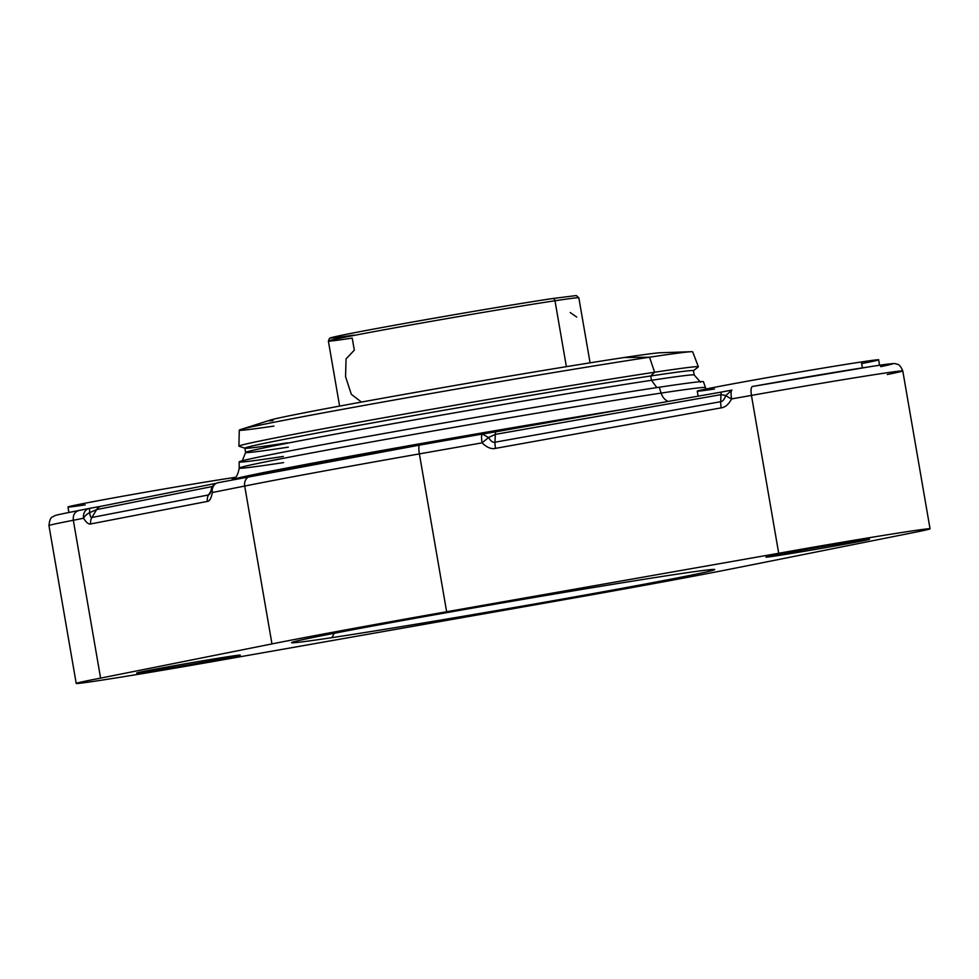 <?xml version="1.0" encoding="UTF-8"?>
<svg xmlns="http://www.w3.org/2000/svg" width="979" height="979" viewBox="0 0 979 979"><rect width="100%" height="100%" fill="white"/><g stroke="black" fill="none" stroke-linecap="round" stroke-linejoin="round"><path stroke-width="1.47" d="M721.817 391.992L496.133 431.739A8.762 1.848 -100 0 0 495.288 434.395L720.972 394.647L720.691 401.696C722.526 401.61 724.24 399.554 725.818 395.528L720.972 394.647A8.762 1.848 80 0 1 721.841 391.979L731.9 390.095A8.762 1.823 -100 0 1 731.937 390.095L721.841 391.979A8.762 1.848 80 0 0 721.817 391.992A8.762 1.848 80 0 0 720.972 394.647L725.818 395.528L731.937 390.095A8.762 1.823 80 0 0 731.9 390.095A8.762 1.823 -100 0 0 731.607 398.918A8.762 0.955 -154.9 0 1 725.818 395.528L731.937 390.095A8.762 1.823 80 0 0 731.607 398.918C728.682 404.376 725.219 407.362 721.229 407.851L495.521 448.37A8.762 1.823 -100.2 0 1 494.982 442.214L720.691 401.696A8.762 1.823 79.8 0 0 721.229 407.851C725.219 407.362 728.682 404.376 731.607 398.918L751.444 395.418A113.931 1.75 -9.8 0 1 902.785 370.943A113.931 1.75 170.2 0 0 751.444 395.418C750.673 390.156 750.991 387.182 752.386 386.497C750.991 387.182 750.673 390.156 751.444 395.418L778.709 553.27L446.644 611.74L419.379 453.889A271.697 4.161 170.2 0 0 244.701 486.049A271.697 4.161 -9.8 0 1 419.379 453.889A8.762 1.823 80 0 1 419.685 445.078A8.762 1.823 80 0 0 419.685 445.078A262.923 4.026 -9.8 0 0 250.661 476.198A262.923 4.026 -9.8 0 1 419.71 445.078L482.39 434.04L488.509 437.527L495.288 434.395L494.982 442.214C493.061 442.826 490.895 441.272 488.509 437.527C490.895 441.272 493.061 442.826 494.982 442.214L720.691 401.696A8.762 1.823 79.8 0 0 721.229 407.851L495.521 448.37C491.372 449.373 486.906 447.538 482.084 442.851C486.906 447.538 491.372 449.373 495.521 448.37A8.762 1.823 -100.2 0 1 494.982 442.214L495.288 434.395A8.762 1.848 -100 0 1 496.169 431.739L482.414 434.04A8.762 1.823 -100 0 1 482.414 434.04L488.509 437.527L482.084 442.851A8.762 1.823 -100 0 1 482.39 434.04A8.762 1.823 80 0 0 482.084 442.851L419.379 453.889L446.644 611.74A271.697 4.161 170.2 0 0 271.966 643.913L244.701 486.049A8.762 7.551 -101.3 0 1 250.44 476.235A8.762 7.551 -101.3 0 1 250.661 476.198A8.762 7.551 78.7 0 0 250.44 476.235A8.762 7.551 78.7 0 0 244.701 486.049L212.345 492.51C211.268 498.287 209.616 501.248 207.413 501.407A8.762 7.551 79.1 0 1 208.551 494.946L209.775 494.016L208.551 494.946A8.762 7.551 79.1 0 0 207.413 501.407L90.729 523.936A8.762 7.551 -100.9 0 1 91.867 517.475L208.551 494.946L210.974 490.932L208.551 494.946L91.867 517.475L96.627 509.594L212.467 486.49L96.627 509.594A8.762 7.538 -101.3 0 1 101.229 506.253L89.53 508.37L89.615 512.666L96.627 509.594L89.615 512.666C90.154 516.3 90.9 517.903 91.867 517.475C90.9 517.903 90.154 516.3 89.615 512.666A8.762 4.503 150.1 0 0 83.57 518.234C86.336 522.651 88.722 524.56 90.729 523.936A8.762 7.551 -100.9 0 1 91.867 517.475L96.627 509.594A8.762 7.538 -101.3 0 1 101.461 506.204L89.53 508.37L89.615 512.666A8.762 4.503 150.1 0 0 83.57 518.234A8.762 7.551 -101.3 0 1 89.309 508.419A8.762 7.551 78.7 0 0 89.309 508.419A8.762 7.551 78.7 0 0 83.57 518.234L73.327 520.277A113.931 1.75 170.2 0 0 48.95 525.588A113.931 1.75 -9.8 0 1 73.327 520.277C72.85 514.954 74.734 511.699 78.981 510.487C74.734 511.699 72.85 514.954 73.327 520.277L100.592 678.129L271.966 643.913A271.697 4.161 -9.8 0 1 446.644 611.74L778.709 553.27A113.931 1.75 -9.8 0 1 903.862 532.184A113.931 1.75 -9.8 0 1 914.533 532.38L733.858 568.42A271.697 4.161 -9.8 0 1 560.465 600.347L212.529 661.633A113.931 1.75 -9.8 0 1 93.213 681.445A113.931 1.75 -9.8 0 1 100.592 678.129L271.966 643.913L244.701 486.049L212.345 492.51C211.268 498.287 209.616 501.248 207.413 501.407L90.729 523.936C88.722 524.56 86.336 522.651 83.57 518.234L73.327 520.277L100.592 678.129A113.931 1.75 170.2 0 0 76.215 683.44A113.931 1.75 170.2 0 0 212.529 661.633L560.465 600.347A271.697 4.161 170.2 0 0 733.858 568.42L914.533 532.38A113.931 1.75 170.2 0 0 930.05 528.795A113.931 1.75 170.2 0 0 778.709 553.27L751.444 395.418L731.607 398.918A8.762 0.955 -154.9 0 1 725.818 395.528C724.24 399.554 722.526 401.61 720.691 401.696L720.972 394.647L495.288 434.395L488.509 437.527L482.084 442.851L419.379 453.889A8.762 1.823 -100 0 1 419.685 445.078A8.762 1.823 -100 0 1 419.71 445.078L482.353 434.04M230.444 656.322A52.585 0.808 170.2 0 0 158.072 668.645A52.585 0.808 170.2 0 0 146.532 671.778A52.585 0.808 170.2 0 0 218.904 659.454A52.585 0.808 170.2 0 0 230.444 656.322A52.585 0.808 170.2 0 0 172.439 666.05A52.585 0.808 170.2 0 0 136.668 673.001A52.585 0.808 170.2 0 0 146.532 671.778L146.373 670.848L146.532 671.778A52.585 0.808 170.2 0 0 204.538 662.061A52.585 0.808 170.2 0 0 240.308 655.098A52.585 0.808 170.2 0 0 230.444 656.322M859.733 540.457A52.585 0.808 170.2 0 0 787.361 552.78A52.585 0.808 170.2 0 0 775.821 555.913A52.585 0.808 170.2 0 0 848.193 543.59A52.585 0.808 170.2 0 0 859.733 540.457A52.585 0.808 170.2 0 0 801.728 550.186A52.585 0.808 170.2 0 0 765.957 557.137A52.585 0.808 170.2 0 0 775.821 555.913L775.662 554.983L775.821 555.913A52.585 0.808 170.2 0 0 833.827 546.196A52.585 0.808 170.2 0 0 869.597 539.233A52.585 0.808 170.2 0 0 859.733 540.457M674.445 574.575A214.719 3.292 170.2 0 0 378.934 624.859A214.719 3.292 170.2 0 0 331.832 637.659A214.719 3.292 170.2 0 0 627.331 587.376A214.719 3.292 170.2 0 0 674.445 574.575A214.719 3.292 170.2 0 0 439.13 613.992A214.719 3.292 170.2 0 0 291.558 642.616A214.719 3.292 170.2 0 0 331.832 637.659A214.719 3.292 170.2 0 0 570.219 597.692A214.719 3.292 170.2 0 0 714.694 569.521A214.719 3.292 170.2 0 0 674.445 574.575M212.345 492.51A8.762 7.551 -101.3 0 1 218.084 482.696A8.762 7.551 -101.3 0 1 218.305 482.659A8.762 7.551 78.7 0 0 218.084 482.696A8.762 7.551 78.7 0 0 212.345 492.51L211.121 490.026L212.345 492.51M752.313 386.509L752.386 386.497A105.169 1.615 -9.8 0 1 866.696 367.198A105.169 1.615 -9.8 0 1 880.696 366.623M482.549 434.015L496.133 431.739A8.762 1.848 -100 0 1 496.169 431.739L721.792 391.992M887.268 374.516A113.931 1.75 170.2 0 0 902.785 370.943L930.05 528.795M89.53 508.37L78.809 510.512C53.821 515.443 56.072 515.235 54.004 516.043C52.939 517.646 50.137 515.089 48.95 525.588L76.215 683.44M216.151 483.32L101.229 506.253A8.762 7.538 -101.3 0 1 101.461 506.204M232.39 479.624L232.072 477.825A92.026 1.407 -9.8 0 1 235.486 477.311A92.026 1.407 -9.8 0 0 232.072 477.825L232.39 479.624M68.922 512.458L67.979 507.012A92.026 1.407 -9.8 0 1 130.562 494.836A92.026 1.407 -9.8 0 1 232.072 477.825A92.026 1.407 -9.8 0 0 105.426 499.376A92.026 1.407 -9.8 0 0 85.234 504.858M698.125 396.165L697.268 391.147A92.026 1.407 -9.8 0 1 759.851 378.971A92.026 1.407 -9.8 0 1 861.361 361.961L862.389 367.871L861.361 361.961A92.026 1.407 -9.8 0 1 878.628 359.819L879.57 365.265M714.523 388.993A92.026 1.407 -9.8 0 1 734.715 383.511A92.026 1.407 -9.8 0 1 861.361 361.961A92.026 1.407 -9.8 0 1 861.642 363.588M330.584 461.06A8.762 5.128 79.6 0 0 331.979 459.567A245.729 3.757 170.2 0 0 232.023 479.845A245.729 3.757 -9.8 0 1 232.243 479.698A245.729 3.757 -9.8 0 1 331.979 459.567A8.762 5.128 -100.4 0 1 330.584 461.06M706.079 389.006L705.48 387.562A236.588 3.622 170.2 0 0 661.094 393.093A13.143 10.659 -98.6 0 0 668.18 401.439A13.143 10.659 81.4 0 1 661.094 393.093A236.588 3.622 170.2 0 0 400.399 436.769A236.588 3.622 170.2 0 0 239.194 468.109A236.588 3.622 170.2 0 0 283.592 462.602M622.938 409.406A245.729 3.757 170.2 0 0 331.979 459.567A245.729 3.757 -9.8 0 1 622.938 409.406M239.194 468.109L239.157 461.929A235.584 3.61 -9.8 0 1 399.665 430.723A235.584 3.61 -9.8 0 1 659.246 387.231L661.094 393.093A236.588 3.622 170.2 0 0 400.399 436.769A236.588 3.622 170.2 0 0 239.194 468.109C237.126 479.612 233.381 478.193 232.243 479.698M705.48 387.562A236.588 3.622 170.2 0 0 661.094 393.093L659.246 387.231A235.584 3.61 -9.8 0 1 703.448 381.737L705.48 387.562M659.246 387.231A235.584 3.61 170.2 0 0 335.038 442.41A235.584 3.61 170.2 0 0 283.359 456.447M242.058 461.403L245.619 452.433A227.605 3.488 -9.8 0 1 401.414 422.182A227.605 3.488 -9.8 0 1 651.488 380.293L656.86 387.598L651.488 380.293A227.605 3.488 -9.8 0 1 694.172 374.957A227.605 3.488 170.2 0 0 651.488 380.293L650.741 375.973A227.605 3.488 -9.8 0 1 693.438 370.662L694.184 374.981L700.536 382.214M245.619 452.469L244.872 448.149A227.605 3.488 -9.8 0 1 399.677 418.045A227.605 3.488 -9.8 0 1 650.741 375.973L651.488 380.293A227.605 3.488 170.2 0 0 400.423 422.365A227.605 3.488 170.2 0 0 245.619 452.469A227.605 3.488 170.2 0 0 288.315 447.158M244.97 448.223L239.035 446.228A233.124 3.573 -9.8 0 1 394.39 415.867A233.124 3.573 -9.8 0 1 654.633 372.228L650.741 375.973A227.605 3.488 170.2 0 0 396.654 418.584A227.605 3.488 170.2 0 0 244.97 448.223A227.605 3.488 170.2 0 0 287.569 442.838M693.365 370.772A227.605 3.488 170.2 0 0 650.741 375.973L654.633 372.228A233.124 3.573 -9.8 0 1 698.296 366.905L693.365 370.772M698.37 366.782A233.124 3.573 170.2 0 0 654.633 372.228L649.518 357.213A230.065 3.524 -9.8 0 1 692.679 351.84L698.37 366.782M239.268 430.16A230.065 3.524 -9.8 0 1 396.067 399.689A230.065 3.524 -9.8 0 1 649.518 357.213L654.633 372.228A233.124 3.573 170.2 0 0 397.804 415.255A233.124 3.573 170.2 0 0 238.925 446.143L239.268 430.16M240.589 429.548L270.167 420.138A199.129 3.047 -9.8 0 1 414.863 392.493A199.129 3.047 -9.8 0 1 624.112 357.531L649.518 357.213A230.065 3.524 170.2 0 0 407.766 397.609A230.065 3.524 170.2 0 0 240.589 429.548A230.065 3.524 170.2 0 0 273.961 426.073M691.235 351.706A230.065 3.524 170.2 0 0 649.518 357.213L624.112 357.531A199.129 3.047 -9.8 0 1 660.213 352.758L691.235 351.706M624.112 357.531A199.129 3.047 170.2 0 0 386.191 397.596A199.129 3.047 170.2 0 0 273.019 420.603M566.376 366.66L554.995 300.761A127.086 1.946 -9.8 0 1 578.834 297.8A127.086 1.946 170.2 0 0 554.995 300.761L566.376 366.66M590.08 362.842L578.834 297.8L576.325 295.56L552.511 298.546A2.631 2.129 81.4 0 1 554.995 300.761A2.631 2.129 -98.6 0 0 552.45 298.558A124.455 1.909 170.2 0 0 381.186 327.696A124.455 1.909 170.2 0 0 353.872 335.112A124.455 1.909 -9.8 0 1 381.186 327.696A124.455 1.909 -9.8 0 1 552.45 298.558A2.631 2.129 81.4 0 1 552.511 298.546C504.772 305.644 384.319 326.57 345.746 334.451C325.701 338.575 331.367 337.841 329.482 338.416L328.381 341.059A127.086 1.946 -9.8 0 1 414.815 324.245A127.086 1.946 -9.8 0 1 554.995 300.761A127.086 1.946 170.2 0 0 414.815 324.245A127.086 1.946 170.2 0 0 328.381 341.059A127.086 1.946 170.2 0 0 352.232 338.098L354.312 350.176L346.052 358.877L345.563 376.682L351.314 394.292L361.459 402.075M334.255 633.266L331.832 637.659L334.255 633.266M576.692 317.061L570.231 312.546M210.265 493.294L211.134 490.026C211.953 486.086 214.266 483.638 218.084 482.696L419.685 445.078M902.785 370.943C899.077 362.426 896.984 364.8 895.773 363.784C895.185 363.148 887.329 364.004 872.179 366.354L752.349 386.497M328.381 341.059L339.615 406.101"/></g></svg>
